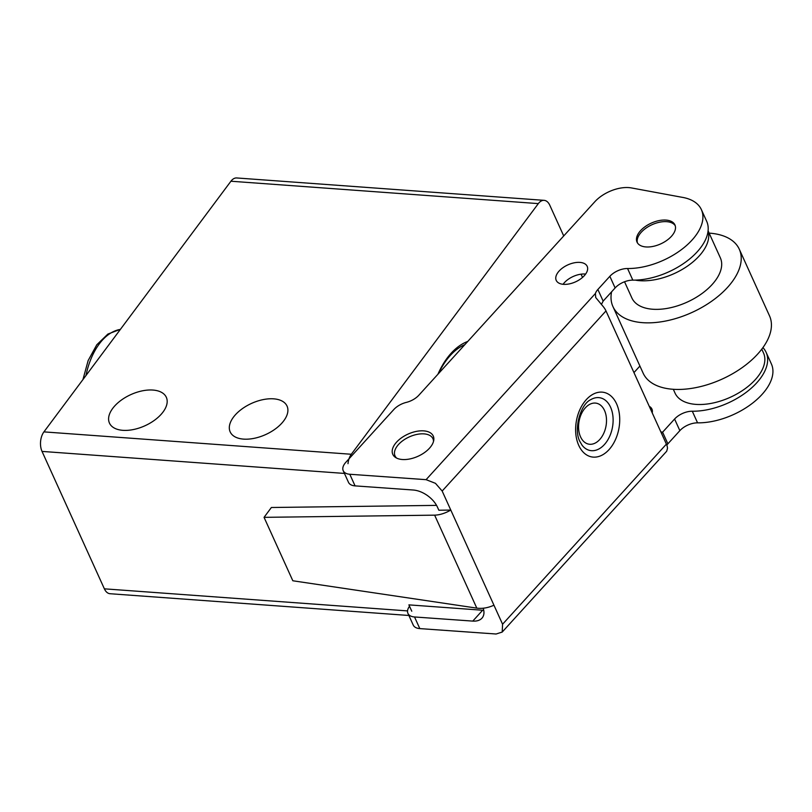 <?xml version="1.0" encoding="UTF-8"?>
<svg xmlns="http://www.w3.org/2000/svg" width="812" height="812" viewBox="0 0 812 812"><rect width="100%" height="100%" fill="white"/><g stroke="black" fill="none" stroke-linecap="round" stroke-linejoin="round"><path stroke-width="1.22" d="M243.58 439.119A31.221 17.103 155.6 0 1 230.172 431.882A31.221 17.103 155.6 0 1 241.164 409.552A31.221 17.103 155.6 0 1 273.634 398.834A31.221 17.103 155.6 0 1 287.042 406.081A31.221 17.103 155.6 0 1 276.06 428.411A31.221 17.103 155.6 0 1 243.58 439.119M122.856 430.33A31.221 17.103 155.6 0 1 109.458 423.093A31.221 17.103 155.6 0 1 120.44 400.763A31.221 17.103 155.6 0 1 152.91 390.054A31.221 17.103 155.6 0 1 166.318 397.291A31.221 17.103 155.6 0 1 155.336 419.621A31.221 17.103 155.6 0 1 122.856 430.33M407.553 610.908L104.372 588.832A13.875 8.181 94.2 0 0 109.721 593.684A13.875 8.181 94.2 0 0 110.046 593.724A13.875 8.181 94.2 0 0 110.371 593.734M237.053 178.001A13.875 8.181 94.2 0 0 236.728 177.96A13.875 8.181 94.2 0 0 230.923 181.228L538.326 203.609A13.875 8.181 -85.8 0 1 544.121 200.341A13.875 8.181 -85.8 0 1 544.446 200.381A13.875 8.181 -85.8 0 1 549.795 205.233L563.721 235.937M230.923 181.228L43.919 431.882A13.875 8.181 94.2 0 0 40.6 441.312A13.875 8.181 94.2 0 0 42.031 451.411L344.44 473.426M347.993 463.693A13.875 8.181 -85.8 0 1 351.312 454.263L43.919 431.882M538.326 203.609L351.312 454.263M483.749 610.319L408.893 604.869L411.765 611.213M582.539 277.41L581.067 274.172M437.901 374.271A77.708 45.817 -85.8 0 1 467.763 341.436M104.372 588.832L42.031 451.411M615.12 287.945L603.143 301.11L597.865 289.478A13.875 7.602 -24.4 0 0 595.409 293.497L426.087 479.669L435.465 483.333L442.164 491.037L450.792 510.068L438.856 510.22L437.424 507.074C435.374 502.719 432.025 498.862 427.386 495.513C422.676 492.245 417.987 490.418 413.308 490.022L355.067 485.88L349.789 474.259A15.266 8.364 155.6 0 1 343.212 470.716A15.266 8.364 155.6 0 1 343.04 470.27A15.266 8.364 155.6 0 1 345.81 462.322L393.8 409.552A15.266 8.364 155.6 0 1 406.315 402.397A15.266 8.364 -24.4 0 0 410.172 401.118A15.266 8.364 -24.4 0 0 418.819 395.251L594.861 201.701A27.75 15.205 155.6 0 1 612.187 190.384A27.75 15.205 155.6 0 1 631.401 187.927L681.786 197.245A55.5 30.409 155.6 0 1 682.811 197.417A55.5 30.409 155.6 0 1 701.385 209.638A55.5 30.409 155.6 0 1 683.41 248.117A55.5 30.409 155.6 0 1 627.564 268.518A15.266 8.364 -24.4 0 0 617.983 270.66A15.266 8.364 -24.4 0 0 609.853 276.313L615.12 287.945A15.266 8.364 155.6 0 1 623.261 282.282A15.266 8.364 155.6 0 1 632.832 280.14L627.564 268.518M400.235 459.247A22.198 12.16 155.6 0 1 392.805 454.365A22.198 12.16 155.6 0 1 401.656 437.719A22.198 12.16 155.6 0 1 425.803 431.131A22.198 12.16 155.6 0 1 433.243 436.014A22.198 12.16 155.6 0 1 424.382 452.66A22.198 12.16 155.6 0 1 400.235 459.247M482.653 610.238L472.777 621.099L414.526 616.968A15.266 8.364 155.6 0 1 407.949 613.425L413.227 625.057A15.266 8.364 -24.4 0 0 419.804 628.6L496.091 634.01L502.202 632.071L666.662 451.259L667.464 448.539A13.875 7.176 -137.7 0 0 666.398 444.123L605.985 310.925A13.875 7.176 -137.7 0 0 602.859 306.134L595.714 297.537L595.409 293.497M407.949 613.425A15.266 8.364 155.6 0 1 407.776 612.979A15.266 8.364 155.6 0 1 409.522 606.27M472.777 621.099C476.817 621.342 479.872 620.378 481.942 618.196L482.632 617.303C484.185 614.867 484.378 611.842 483.201 608.229M762.925 347.617A55.5 30.409 155.6 0 1 766.122 352.347A55.5 30.409 155.6 0 1 748.146 390.826A55.5 30.409 155.6 0 1 692.301 411.227A15.266 8.364 -24.4 0 0 682.719 413.369A15.266 8.364 -24.4 0 0 674.589 419.022L679.857 430.654L667.88 443.819L662.602 432.197L674.589 419.022M679.857 430.654A15.266 8.364 155.6 0 1 687.997 425.001A15.266 8.364 155.6 0 1 697.569 422.849L692.301 411.227M667.971 220.336A20.818 11.409 155.6 0 1 674.934 224.914A20.818 11.409 155.6 0 1 666.632 240.514A20.818 11.409 155.6 0 1 643.997 246.696A20.818 11.409 155.6 0 1 637.024 242.108A20.818 11.409 155.6 0 1 645.327 226.507A20.818 11.409 155.6 0 1 667.971 220.336M434.633 515.153L476.806 608.127L292.827 580.773L264.052 517.345L434.633 515.153C439.749 515.001 445.138 513.306 450.792 510.068L502.577 624.235L502.202 632.071M661.516 433.364L662.602 432.197L660.846 431.872M666.814 445.138A13.875 7.602 155.6 0 1 667.88 443.819M603.143 301.11L601.398 304.49M585.614 274.06A17.001 9.318 -24.4 0 0 563.071 284.291M561.914 284.129A17.001 9.318 155.6 0 1 556.23 280.384A17.001 9.318 155.6 0 1 563.01 267.645A17.001 9.318 155.6 0 1 581.493 262.601A17.001 9.318 155.6 0 1 587.188 266.336A17.001 9.318 155.6 0 1 580.407 279.084A17.001 9.318 155.6 0 1 561.914 284.129M649.265 406.335A17.001 9.318 155.6 0 1 651.924 409.055A17.001 9.318 155.6 0 1 652.209 412.841M426.087 479.669L349.789 474.259M597.865 289.478L609.853 276.313M633.959 372.596L639.917 366.05M766.122 352.347L771.4 363.969A55.5 30.409 155.6 0 1 753.424 402.458A55.5 30.409 155.6 0 1 697.569 422.849M701.385 209.638L706.663 221.26A55.5 30.409 155.6 0 1 688.688 259.749A55.5 30.409 155.6 0 1 632.832 280.14M343.212 470.716L348.49 482.338A15.266 8.364 -24.4 0 0 355.067 485.88M476.806 608.127C482.318 608.848 488.032 607.873 493.95 605.214M436.562 505.379L271.37 507.5L264.052 517.345M396.672 458.11A20.818 11.409 155.6 0 1 395.028 455.897A20.818 11.409 155.6 0 1 403.331 440.297A20.818 11.409 155.6 0 1 425.965 434.126A20.818 11.409 155.6 0 1 432.938 438.703A20.818 11.409 155.6 0 1 433.506 441.403M709.14 233.125A69.385 38.012 155.6 0 1 716.082 233.978A69.385 38.012 155.6 0 1 739.306 249.254A69.385 38.012 155.6 0 1 711.627 301.252A69.385 38.012 155.6 0 1 636.161 321.846A69.385 38.012 155.6 0 1 612.938 306.571A69.385 38.012 155.6 0 1 611.588 291.823M612.938 306.571L643.145 373.175A69.385 38.012 -24.4 0 0 666.378 388.44A69.385 38.012 -24.4 0 0 741.843 367.846A69.385 38.012 -24.4 0 0 769.512 315.848L739.306 249.254M708.064 231.044A48.568 26.613 155.6 0 1 686.698 266.62A48.568 26.613 155.6 0 1 635.228 280.12M708.084 230.811L720.356 257.851A48.568 26.613 155.6 0 1 700.979 294.248A48.568 26.613 155.6 0 1 648.149 308.661A48.568 26.613 155.6 0 1 631.888 297.974L624.54 281.764M673.321 389.293L675.046 393.12A48.568 26.613 -24.4 0 0 691.306 403.808A48.568 26.613 -24.4 0 0 744.137 389.395A48.568 26.613 -24.4 0 0 763.513 352.987L761.778 349.17M637.44 242.879A20.818 11.409 155.6 0 1 646.677 227.664A20.818 11.409 155.6 0 1 668.692 221.92A20.818 11.409 155.6 0 1 675.239 225.736M85.981 375.509A62.443 36.814 -85.8 0 1 99.297 343.892A62.443 36.814 -85.8 0 1 120.389 329.398M419.804 628.6L414.526 616.968M610.553 407.167A26.826 17.641 -79.5 0 1 606.077 442.52A26.826 17.641 -79.5 0 1 582.153 445.321L579.941 441.596C573.292 429.629 580.539 404.264 590.578 399.758A26.826 17.641 -79.5 0 1 610.553 407.167M604.524 410.496A20.818 13.682 -79.5 0 1 599.723 439.536A20.818 13.682 -79.5 0 1 580.55 436.856A20.818 13.682 -79.5 0 1 585.34 407.827A20.818 13.682 -79.5 0 1 604.524 410.496M616.582 403.838A32.835 21.589 100.5 0 0 586.325 399.616A32.835 21.589 100.5 0 0 578.763 445.412A32.835 21.589 100.5 0 0 609.02 449.645A32.835 21.589 100.5 0 0 616.582 403.838M666.398 444.123L502.577 624.235M442.164 491.037L605.985 310.925M464.86 344.633A74.927 44.183 94.2 0 0 446.59 359.97A74.927 44.183 94.2 0 0 438.551 373.561M544.121 200.341L236.728 177.96M408.883 615.476L110.046 593.724M82.956 379.559L88.153 360.548L96.77 344.795L107.894 334.057L120.45 329.307M395.809 457.643L395.028 455.897M433.72 440.449L432.938 438.703"/></g></svg>

